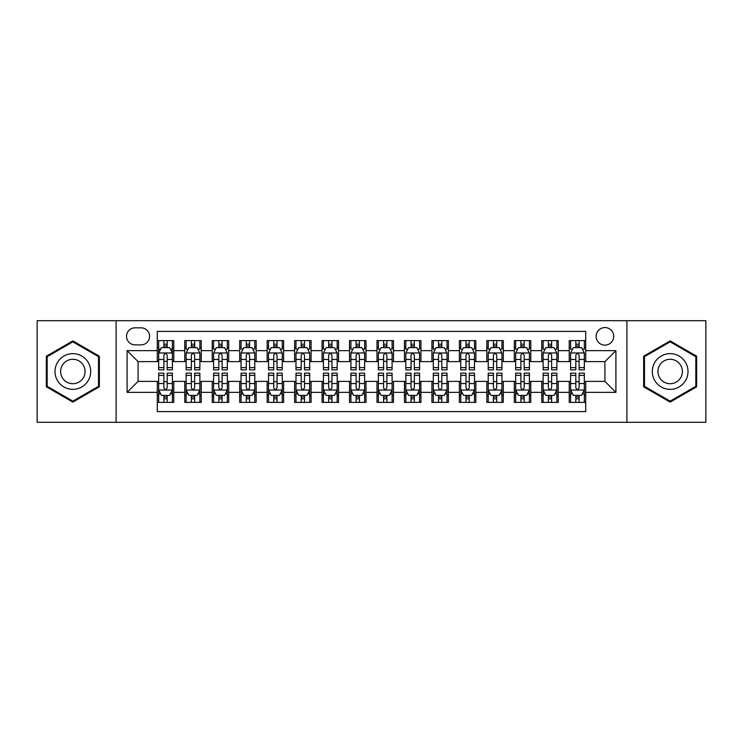 <?xml version="1.0" encoding="UTF-8"?>
<svg xmlns="http://www.w3.org/2000/svg" width="743" height="743" viewBox="0 0 743 743"><rect width="100%" height="100%" fill="white"/><g stroke="black" fill="none" stroke-linecap="round" stroke-linejoin="round"><path stroke-width="1.11" d="M604.923 327.561A8.786 8.786 0 0 0 596.137 336.347A8.786 8.786 0 0 0 604.923 345.133A8.786 8.786 0 0 0 613.718 336.347A8.786 8.786 0 0 0 604.923 327.561M626.897 422.303L705.85 422.303L705.85 320.697L626.897 320.697L626.897 422.303L116.103 422.303L116.103 320.697L37.15 320.697L37.15 422.303L116.103 422.303M585.707 340.61L569.231 340.61L569.231 350.631L558.244 350.631L558.244 361.618L569.231 361.618L569.231 350.631M558.244 350.631L558.244 340.61L541.768 340.61L541.768 350.631L530.781 350.631L530.781 361.618L541.768 361.618L541.768 350.631M530.781 350.631L530.781 340.61L514.305 340.61L514.305 350.631L503.317 350.631L503.317 361.618L514.305 361.618L514.305 350.631M503.317 350.631L503.317 340.61L486.841 340.61L486.841 350.631L475.854 350.631L475.854 361.618L486.841 361.618L486.841 350.631M475.854 350.631L475.854 340.61L459.378 340.61L459.378 350.631L448.391 350.631L448.391 361.618L459.378 361.618L459.378 350.631M448.391 350.631L448.391 340.61L431.915 340.61L431.915 350.631L420.928 350.631L420.928 361.618L431.915 361.618L431.915 350.631M420.928 350.631L420.928 340.61L404.452 340.61L404.452 350.631L393.474 350.631L393.474 361.618L404.452 361.618L404.452 350.631M393.474 350.631L393.474 340.61L376.989 340.61L376.989 350.631L366.011 350.631L366.011 361.618L376.989 361.618L376.989 350.631M366.011 350.631L366.011 340.61L349.526 340.61L349.526 350.631L338.548 350.631L338.548 361.618L349.526 361.618L349.526 350.631M338.548 350.631L338.548 340.61L322.072 340.61L322.072 350.631L311.085 350.631L311.085 361.618L322.072 361.618L322.072 350.631M311.085 350.631L311.085 340.61L294.609 340.61L294.609 350.631L283.622 350.631L283.622 361.618L294.609 361.618L294.609 350.631M283.622 350.631L283.622 340.61L267.146 340.61L267.146 350.631L256.159 350.631L256.159 361.618L267.146 361.618L267.146 350.631M256.159 350.631L256.159 340.61L239.683 340.61L239.683 350.631L228.695 350.631L228.695 361.618L239.683 361.618L239.683 350.631M228.695 350.631L228.695 340.61L212.219 340.61L212.219 350.631L201.232 350.631L201.232 361.618L212.219 361.618L212.219 350.631M201.232 350.631L201.232 340.61L184.756 340.61L184.756 361.618L173.769 361.618L173.769 340.61L157.293 340.61M157.293 402.39L173.769 402.39L173.769 381.382L184.756 381.382L184.756 402.39L201.232 402.39L201.232 381.382L212.219 381.382L212.219 392.369L201.232 392.369M212.219 392.369L212.219 402.39L228.695 402.39L228.695 381.382L239.683 381.382L239.683 392.369L228.695 392.369M239.683 392.369L239.683 402.39L256.159 402.39L256.159 381.382L267.146 381.382L267.146 392.369L256.159 392.369M267.146 392.369L267.146 402.39L283.622 402.39L283.622 381.382L294.609 381.382L294.609 392.369L283.622 392.369M294.609 392.369L294.609 402.39L311.085 402.39L311.085 381.382L322.072 381.382L322.072 392.369L311.085 392.369M322.072 392.369L322.072 402.39L338.548 402.39L338.548 381.382L349.526 381.382L349.526 392.369L338.548 392.369M349.526 392.369L349.526 402.39L366.011 402.39L366.011 381.382L376.989 381.382L376.989 392.369L366.011 392.369M376.989 392.369L376.989 402.39L393.474 402.39L393.474 381.382L404.452 381.382L404.452 392.369L393.474 392.369M404.452 392.369L404.452 402.39L420.928 402.39L420.928 381.382L431.915 381.382L431.915 392.369L420.928 392.369M431.915 392.369L431.915 402.39L448.391 402.39L448.391 381.382L459.378 381.382L459.378 392.369L448.391 392.369M459.378 392.369L459.378 402.39L475.854 402.39L475.854 381.382L486.841 381.382L486.841 392.369L475.854 392.369M486.841 392.369L486.841 402.39L503.317 402.39L503.317 381.382L514.305 381.382L514.305 392.369L503.317 392.369M514.305 392.369L514.305 402.39L530.781 402.39L530.781 381.382L541.768 381.382L541.768 392.369L530.781 392.369M541.768 392.369L541.768 402.39L558.244 402.39L558.244 381.382L569.231 381.382L569.231 392.369L558.244 392.369M135.05 344.863L141.096 344.863A8.517 8.517 0 0 0 149.603 336.347A8.517 8.517 0 0 0 141.096 327.839L135.05 327.839A8.517 8.517 0 0 0 126.542 336.347A8.517 8.517 0 0 0 135.05 344.863M626.897 320.697L116.103 320.697M585.707 350.631L585.707 331.406L157.293 331.406L157.293 361.618L138.077 361.618L138.077 381.382L157.293 381.382L157.293 411.594L585.707 411.594L585.707 381.382L604.923 381.382L604.923 361.618L585.707 361.618L585.707 350.631L615.91 350.631L615.91 392.369L585.707 392.369M157.293 392.369L127.09 392.369L127.09 350.631L157.293 350.631M569.231 392.369L569.231 402.39L585.707 402.39M157.293 347.473L158.668 347.473M163.887 347.473L167.184 347.473M172.404 347.473L173.769 347.473M157.293 361.339L158.668 361.339M163.887 361.339L167.184 361.339M172.404 361.339L173.769 361.339M157.293 381.661L158.668 381.661M163.887 381.661L167.184 381.661M172.404 381.661L173.769 381.661M157.293 395.527L158.668 395.527M163.887 395.527L167.184 395.527M172.404 395.527L173.769 395.527M184.756 361.339L186.131 361.339M191.35 361.339L194.647 361.339M199.867 361.339L201.232 361.339M184.756 347.473L186.131 347.473M191.35 347.473L194.647 347.473M199.867 347.473L201.232 347.473M184.756 381.661L186.131 381.661M191.35 381.661L194.647 381.661M199.867 381.661L201.232 381.661M184.756 395.527L186.131 395.527M191.35 395.527L194.647 395.527M199.867 395.527L201.232 395.527M212.219 381.661L213.594 381.661M218.813 381.661L222.111 381.661M227.321 381.661L228.695 381.661M212.219 395.527L213.594 395.527M218.813 395.527L222.111 395.527M227.321 395.527L228.695 395.527M212.219 347.473L213.594 347.473M218.813 347.473L222.111 347.473M227.321 347.473L228.695 347.473M212.219 361.339L213.594 361.339M218.813 361.339L222.111 361.339M227.321 361.339L228.695 361.339M239.683 381.661L241.057 381.661M246.277 381.661L249.564 381.661M254.784 381.661L256.159 381.661M239.683 395.527L241.057 395.527M246.277 395.527L249.564 395.527M254.784 395.527L256.159 395.527M239.683 347.473L241.057 347.473M246.277 347.473L249.564 347.473M254.784 347.473L256.159 347.473M239.683 361.339L241.057 361.339M246.277 361.339L249.564 361.339M254.784 361.339L256.159 361.339M267.146 381.661L268.52 381.661M273.74 381.661L277.028 381.661M282.247 381.661L283.622 381.661M267.146 395.527L268.52 395.527M273.74 395.527L277.028 395.527M282.247 395.527L283.622 395.527M267.146 347.473L268.52 347.473M273.74 347.473L277.028 347.473M282.247 347.473L283.622 347.473M267.146 361.339L268.52 361.339M273.74 361.339L277.028 361.339M282.247 361.339L283.622 361.339M294.609 381.661L295.983 381.661M301.194 381.661L304.491 381.661M309.71 381.661L311.085 381.661M294.609 395.527L295.983 395.527M301.194 395.527L304.491 395.527M309.71 395.527L311.085 395.527M294.609 347.473L295.983 347.473M301.194 347.473L304.491 347.473M309.71 347.473L311.085 347.473M294.609 361.339L295.983 361.339M301.194 361.339L304.491 361.339M309.71 361.339L311.085 361.339M322.072 381.661L323.437 381.661M328.657 381.661L331.954 381.661M337.173 381.661L338.548 381.661M322.072 395.527L323.437 395.527M328.657 395.527L331.954 395.527M337.173 395.527L338.548 395.527M322.072 347.473L323.437 347.473M328.657 347.473L331.954 347.473M337.173 347.473L338.548 347.473M322.072 361.339L323.437 361.339M328.657 361.339L331.954 361.339M337.173 361.339L338.548 361.339M349.526 381.661L350.9 381.661M356.12 381.661L359.417 381.661M364.637 381.661L366.011 381.661M349.526 395.527L350.9 395.527M356.12 395.527L359.417 395.527M364.637 395.527L366.011 395.527M349.526 347.473L350.9 347.473M356.12 347.473L359.417 347.473M364.637 347.473L366.011 347.473M349.526 361.339L350.9 361.339M356.12 361.339L359.417 361.339M364.637 361.339L366.011 361.339M376.989 381.661L378.363 381.661M383.583 381.661L386.88 381.661M392.1 381.661L393.474 381.661M376.989 395.527L378.363 395.527M383.583 395.527L386.88 395.527M392.1 395.527L393.474 395.527M376.989 347.473L378.363 347.473M383.583 347.473L386.88 347.473M392.1 347.473L393.474 347.473M376.989 361.339L378.363 361.339M383.583 361.339L386.88 361.339M392.1 361.339L393.474 361.339M404.452 381.661L405.827 381.661M411.046 381.661L414.343 381.661M419.563 381.661L420.928 381.661M404.452 395.527L405.827 395.527M411.046 395.527L414.343 395.527M419.563 395.527L420.928 395.527M404.452 347.473L405.827 347.473M411.046 347.473L414.343 347.473M419.563 347.473L420.928 347.473M404.452 361.339L405.827 361.339M411.046 361.339L414.343 361.339M419.563 361.339L420.928 361.339M431.915 381.661L433.29 381.661M438.509 381.661L441.806 381.661M447.017 381.661L448.391 381.661M431.915 395.527L433.29 395.527M438.509 395.527L441.806 395.527M447.017 395.527L448.391 395.527M431.915 347.473L433.29 347.473M438.509 347.473L441.806 347.473M447.017 347.473L448.391 347.473M431.915 361.339L433.29 361.339M438.509 361.339L441.806 361.339M447.017 361.339L448.391 361.339M459.378 381.661L460.753 381.661M465.972 381.661L469.26 381.661M474.48 381.661L475.854 381.661M459.378 395.527L460.753 395.527M465.972 395.527L469.26 395.527M474.48 395.527L475.854 395.527M459.378 347.473L460.753 347.473M465.972 347.473L469.26 347.473M474.48 347.473L475.854 347.473M459.378 361.339L460.753 361.339M465.972 361.339L469.26 361.339M474.48 361.339L475.854 361.339M486.841 381.661L488.216 381.661M493.436 381.661L496.723 381.661M501.943 381.661L503.317 381.661M486.841 395.527L488.216 395.527M493.436 395.527L496.723 395.527M501.943 395.527L503.317 395.527M486.841 347.473L488.216 347.473M493.436 347.473L496.723 347.473M501.943 347.473L503.317 347.473M486.841 361.339L488.216 361.339M493.436 361.339L496.723 361.339M501.943 361.339L503.317 361.339M514.305 381.661L515.679 381.661M520.889 381.661L524.186 381.661M529.406 381.661L530.781 381.661M514.305 395.527L515.679 395.527M520.889 395.527L524.186 395.527M529.406 395.527L530.781 395.527M514.305 347.473L515.679 347.473M520.889 347.473L524.186 347.473M529.406 347.473L530.781 347.473M514.305 361.339L515.679 361.339M520.889 361.339L524.186 361.339M529.406 361.339L530.781 361.339M541.768 381.661L543.133 381.661M548.353 381.661L551.65 381.661M556.869 381.661L558.244 381.661M541.768 395.527L543.133 395.527M548.353 395.527L551.65 395.527M556.869 395.527L558.244 395.527M541.768 347.473L543.133 347.473M548.353 347.473L551.65 347.473M556.869 347.473L558.244 347.473M541.768 361.339L543.133 361.339M548.353 361.339L551.65 361.339M556.869 361.339L558.244 361.339M569.231 381.661L570.596 381.661M575.816 381.661L579.113 381.661M584.332 381.661L585.707 381.661M569.231 395.527L570.596 395.527M575.816 395.527L579.113 395.527M584.332 395.527L585.707 395.527M569.231 347.473L570.596 347.473M575.816 347.473L579.113 347.473M584.332 347.473L585.707 347.473M569.231 361.339L570.596 361.339M575.816 361.339L579.113 361.339M584.332 361.339L585.707 361.339M138.077 361.618L127.09 350.631M138.077 381.382L127.09 392.369M615.91 350.631L604.923 361.618M615.91 392.369L604.923 381.382M72.851 402.102L99.348 386.797L99.348 356.203L72.851 340.898L46.354 356.203L46.354 386.797L72.851 402.102M696.646 356.203L670.149 340.898L643.652 356.203L643.652 386.797L670.149 402.102L696.646 386.797L696.646 356.203M167.184 344.176L163.887 344.176M172.404 367.618L167.184 367.618L167.184 369.856L172.404 369.856L172.404 353.101L169.655 347.613L161.417 347.613L158.668 353.101L158.668 369.856L163.887 369.856L163.887 367.618L158.668 367.618M158.668 353.101L158.668 340.61M172.404 353.101L172.404 340.61M163.887 347.613L163.887 340.61M167.184 340.61L167.184 347.613M167.184 367.618L167.184 355.163C166.088 353.046 164.983 353.046 163.887 355.163L163.887 367.618M163.887 398.824L167.184 398.824M158.668 375.382L163.887 375.382L163.887 373.144L158.668 373.144L158.668 389.899L161.417 395.387L169.655 395.387L172.404 389.899L172.404 373.144L167.184 373.144L167.184 375.382L172.404 375.382M172.404 389.899L172.404 402.39M158.668 389.899L158.668 402.39M167.184 395.387L167.184 402.39M163.887 402.39L163.887 395.387M163.887 375.382L163.887 387.837C164.983 389.954 166.079 389.954 167.184 387.837L167.184 375.382M72.851 353.649A17.851 17.851 0 0 0 55.001 371.5A17.851 17.851 0 0 0 72.851 389.351A17.851 17.851 0 0 0 90.702 371.5A17.851 17.851 0 0 0 72.851 353.649M72.851 359.278A12.222 12.222 0 0 0 60.629 371.5A12.222 12.222 0 0 0 72.851 383.722A12.222 12.222 0 0 0 85.073 371.5A12.222 12.222 0 0 0 72.851 359.278M98.531 386.323L72.851 401.146L47.171 386.323L47.171 356.677L72.851 341.854L98.531 356.677L98.531 386.323M654.694 362.575A17.851 17.851 0 0 0 661.224 386.954A17.851 17.851 0 0 0 685.613 380.425A17.851 17.851 0 0 0 679.074 356.046A17.851 17.851 0 0 0 654.694 362.575M659.57 365.389A12.222 12.222 0 0 0 664.038 382.088A12.222 12.222 0 0 0 680.737 377.611A12.222 12.222 0 0 0 676.26 360.912A12.222 12.222 0 0 0 659.57 365.389M695.829 356.677L695.829 386.323L670.149 401.146L644.469 386.323L644.469 356.677L670.149 341.854L695.829 356.677M194.647 340.61L194.647 347.613L194.647 344.176L191.35 344.176M199.867 367.618L194.647 367.618L194.647 369.856L199.867 369.856L199.867 353.101L197.118 347.613L188.88 347.613L186.131 353.101L186.131 369.856L191.35 369.856L191.35 367.618L186.131 367.618M188.118 349.117L186.131 349.117L186.131 340.61M186.131 349.173L186.131 344.176M199.867 349.173L199.867 344.176M197.87 349.117L199.867 349.117L199.867 340.61M191.35 347.613L191.35 340.61M194.647 367.618L194.647 355.163C193.552 353.046 192.446 353.046 191.35 355.163L191.35 364.423M186.131 359.463L191.35 359.463L191.35 367.618M222.111 340.61L222.111 347.613L222.111 344.176L218.813 344.176M227.321 367.618L222.111 367.618L222.111 369.856L227.321 369.856L227.321 353.101L224.581 347.613L216.343 347.613L213.594 353.101L213.594 369.856L218.813 369.856L218.813 367.618L213.594 367.618M215.581 349.117L213.594 349.117L213.594 340.61M213.594 349.173L213.594 344.176M227.321 349.173L227.321 344.176M225.333 349.117L227.321 349.117L227.321 340.61M218.813 347.613L218.813 340.61M222.111 367.618L222.111 355.163C221.005 353.046 219.909 353.046 218.813 355.163L218.813 364.423M213.594 359.463L218.813 359.463L218.813 367.618M249.564 340.61L249.564 347.613L249.564 344.176L246.277 344.176M254.784 367.618L249.564 367.618L249.564 369.856L254.784 369.856L254.784 353.101L252.044 347.613L243.806 347.613L241.057 353.101L241.057 369.856L246.277 369.856L246.277 367.618L241.057 367.618M243.045 349.117L241.057 349.117L241.057 340.61M241.057 349.173L241.057 344.176M254.784 349.173L254.784 344.176M252.796 349.117L254.784 349.117L254.784 340.61M246.277 347.613L246.277 340.61M249.564 367.618L249.564 355.163C248.468 353.046 247.373 353.046 246.277 355.163L246.277 364.423M241.057 359.463L246.277 359.463L246.277 367.618M277.028 340.61L277.028 347.613L277.028 344.176L273.74 344.176M282.247 367.618L277.028 367.618L277.028 369.856L282.247 369.856L282.247 353.101L279.498 347.613L271.26 347.613L268.52 353.101L268.52 369.856L273.74 369.856L273.74 367.618L268.52 367.618M270.508 349.117L268.52 349.117L268.52 340.61M268.52 349.173L268.52 344.176M282.247 349.173L282.247 344.176M280.26 349.117L282.247 349.117L282.247 340.61M273.74 347.613L273.74 340.61M277.028 367.618L277.028 355.163C275.932 353.046 274.836 353.046 273.74 355.163L273.74 364.423M268.52 359.463L273.74 359.463L273.74 367.618M191.35 398.824L194.647 398.824M186.131 375.382L191.35 375.382L191.35 373.144L186.131 373.144L186.131 389.899L188.88 395.387L197.118 395.387L199.867 389.899L199.867 373.144L194.647 373.144L194.647 375.382L199.867 375.382M199.867 389.899L199.867 402.39M186.131 389.899L186.131 402.39M194.647 395.387L194.647 402.39M191.35 402.39L191.35 395.387M191.35 375.382L191.35 387.837C192.446 389.954 193.542 389.954 194.647 387.837L194.647 375.382M218.813 398.824L222.111 398.824M213.594 375.382L218.813 375.382L218.813 373.144L213.594 373.144L213.594 389.899L216.343 395.387L224.581 395.387L227.321 389.899L227.321 373.144L222.111 373.144L222.111 375.382L227.321 375.382M227.321 389.899L227.321 402.39M213.594 389.899L213.594 402.39M222.111 395.387L222.111 402.39M218.813 402.39L218.813 395.387M218.813 375.382L218.813 387.837C219.909 389.954 221.005 389.954 222.111 387.837L222.111 375.382M246.277 398.824L249.564 398.824M241.057 375.382L246.277 375.382L246.277 373.144L241.057 373.144L241.057 389.899L243.806 395.387L252.044 395.387L254.784 389.899L254.784 373.144L249.564 373.144L249.564 375.382L254.784 375.382M254.784 389.899L254.784 402.39M241.057 389.899L241.057 402.39M249.564 395.387L249.564 402.39M246.277 402.39L246.277 395.387M246.277 375.382L246.277 387.837C247.373 389.954 248.468 389.954 249.564 387.837L249.564 375.382M273.74 398.824L277.028 398.824M268.52 375.382L273.74 375.382L273.74 373.144L268.52 373.144L268.52 389.899L271.26 395.387L279.498 395.387L282.247 389.899L282.247 373.144L277.028 373.144L277.028 375.382L282.247 375.382M282.247 389.899L282.247 402.39M268.52 389.899L268.52 402.39M277.028 395.387L277.028 402.39M273.74 402.39L273.74 395.387M273.74 375.382L273.74 387.837C274.836 389.954 275.932 389.954 277.028 387.837L277.028 375.382M304.491 340.61L304.491 347.613L304.491 344.176L301.194 344.176M309.71 367.618L304.491 367.618L304.491 369.856L309.71 369.856L309.71 353.101L306.961 347.613L298.723 347.613L295.983 353.101L295.983 369.856L301.194 369.856L301.194 367.618L295.983 367.618M297.971 349.117L295.983 349.117L295.983 340.61M295.983 349.173L295.983 344.176M309.71 349.173L309.71 344.176M307.723 349.117L309.71 349.117L309.71 340.61M301.194 347.613L301.194 340.61M304.491 367.618L304.491 355.163C303.395 353.046 302.299 353.046 301.194 355.163L301.194 364.423M295.983 359.463L301.194 359.463L301.194 367.618M301.194 398.824L304.491 398.824M295.983 375.382L301.194 375.382L301.194 373.144L295.983 373.144L295.983 389.899L298.723 395.387L306.961 395.387L309.71 389.899L309.71 373.144L304.491 373.144L304.491 375.382L309.71 375.382M309.71 389.899L309.71 402.39M295.983 389.899L295.983 402.39M304.491 395.387L304.491 402.39M301.194 402.39L301.194 395.387M301.194 375.382L301.194 387.837C302.299 389.954 303.395 389.954 304.491 387.837L304.491 375.382M331.954 340.61L331.954 347.613L331.954 344.176L328.657 344.176M337.173 367.618L331.954 367.618L331.954 369.856L337.173 369.856L337.173 353.101L334.424 347.613L326.186 347.613L323.437 353.101L323.437 369.856L328.657 369.856L328.657 367.618L323.437 367.618M325.434 349.117L323.437 349.117L323.437 340.61M323.437 349.173L323.437 344.176M337.173 349.173L337.173 344.176M335.186 349.117L337.173 349.117L337.173 340.61M328.657 347.613L328.657 340.61M331.954 367.618L331.954 355.163C330.858 353.046 329.762 353.046 328.657 355.163L328.657 364.423M323.437 359.463L328.657 359.463L328.657 367.618M328.657 398.824L331.954 398.824M323.437 375.382L328.657 375.382L328.657 373.144L323.437 373.144L323.437 389.899L326.186 395.387L334.424 395.387L337.173 389.899L337.173 373.144L331.954 373.144L331.954 375.382L337.173 375.382M337.173 389.899L337.173 402.39M323.437 389.899L323.437 402.39M331.954 395.387L331.954 402.39M328.657 402.39L328.657 395.387M328.657 375.382L328.657 387.837C329.753 389.954 330.858 389.954 331.954 387.837L331.954 375.382M359.417 340.61L359.417 347.613L359.417 344.176L356.12 344.176M364.637 367.618L359.417 367.618L359.417 369.856L364.637 369.856L364.637 353.101L361.887 347.613L353.649 347.613L350.9 353.101L350.9 369.856L356.12 369.856L356.12 367.618L350.9 367.618M352.897 349.117L350.9 349.117L350.9 340.61M350.9 349.173L350.9 344.176M364.637 349.173L364.637 344.176M362.64 349.117L364.637 349.117L364.637 340.61M356.12 347.613L356.12 340.61M359.417 367.618L359.417 355.163C358.321 353.046 357.225 353.046 356.12 355.163L356.12 364.423M350.9 359.463L356.12 359.463L356.12 367.618M356.12 398.824L359.417 398.824M350.9 375.382L356.12 375.382L356.12 373.144L350.9 373.144L350.9 389.899L353.649 395.387L361.887 395.387L364.637 389.899L364.637 373.144L359.417 373.144L359.417 375.382L364.637 375.382M364.637 389.899L364.637 402.39M350.9 389.899L350.9 402.39M359.417 395.387L359.417 402.39M356.12 402.39L356.12 395.387M356.12 375.382L356.12 387.837C357.216 389.954 358.321 389.954 359.417 387.837L359.417 375.382M386.88 340.61L386.88 347.613L386.88 344.176L383.583 344.176M392.1 367.618L386.88 367.618L386.88 369.856L392.1 369.856L392.1 353.101L389.351 347.613L381.113 347.613L378.363 353.101L378.363 369.856L383.583 369.856L383.583 367.618L378.363 367.618M380.36 349.117L378.363 349.117L378.363 340.61M378.363 349.173L378.363 344.176M392.1 349.173L392.1 344.176M390.103 349.117L392.1 349.117L392.1 340.61M383.583 347.613L383.583 340.61M386.88 367.618L386.88 355.163C385.784 353.046 384.679 353.046 383.583 355.163L383.583 364.423M378.363 359.463L383.583 359.463L383.583 367.618M383.583 398.824L386.88 398.824M378.363 375.382L383.583 375.382L383.583 373.144L378.363 373.144L378.363 389.899L381.113 395.387L389.351 395.387L392.1 389.899L392.1 373.144L386.88 373.144L386.88 375.382L392.1 375.382M392.1 389.899L392.1 402.39M378.363 389.899L378.363 402.39M386.88 395.387L386.88 402.39M383.583 402.39L383.583 395.387M383.583 375.382L383.583 387.837C384.679 389.954 385.775 389.954 386.88 387.837L386.88 375.382M414.343 340.61L414.343 347.613L414.343 344.176L411.046 344.176M419.563 367.618L414.343 367.618L414.343 369.856L419.563 369.856L419.563 353.101L416.814 347.613L408.576 347.613L405.827 353.101L405.827 369.856L411.046 369.856L411.046 367.618L405.827 367.618M407.814 349.117L405.827 349.117L405.827 340.61M405.827 349.173L405.827 344.176M419.563 349.173L419.563 344.176M417.566 349.117L419.563 349.117L419.563 340.61M411.046 347.613L411.046 340.61M414.343 367.618L414.343 355.163C413.247 353.046 412.142 353.046 411.046 355.163L411.046 364.423M405.827 359.463L411.046 359.463L411.046 367.618M411.046 398.824L414.343 398.824M405.827 375.382L411.046 375.382L411.046 373.144L405.827 373.144L405.827 389.899L408.576 395.387L416.814 395.387L419.563 389.899L419.563 373.144L414.343 373.144L414.343 375.382L419.563 375.382M419.563 389.899L419.563 402.39M405.827 389.899L405.827 402.39M414.343 395.387L414.343 402.39M411.046 402.39L411.046 395.387M411.046 375.382L411.046 387.837C412.142 389.954 413.238 389.954 414.343 387.837L414.343 375.382M441.806 340.61L441.806 347.613L441.806 344.176L438.509 344.176M447.017 367.618L441.806 367.618L441.806 369.856L447.017 369.856L447.017 353.101L444.277 347.613L436.039 347.613L433.29 353.101L433.29 369.856L438.509 369.856L438.509 367.618L433.29 367.618M435.277 349.117L433.29 349.117L433.29 340.61M433.29 349.173L433.29 344.176M447.017 349.173L447.017 344.176M445.029 349.117L447.017 349.117L447.017 340.61M438.509 347.613L438.509 340.61M441.806 367.618L441.806 355.163C440.701 353.046 439.605 353.046 438.509 355.163L438.509 364.423M433.29 359.463L438.509 359.463L438.509 367.618M438.509 398.824L441.806 398.824M433.29 375.382L438.509 375.382L438.509 373.144L433.29 373.144L433.29 389.899L436.039 395.387L444.277 395.387L447.017 389.899L447.017 373.144L441.806 373.144L441.806 375.382L447.017 375.382M447.017 389.899L447.017 402.39M433.29 389.899L433.29 402.39M441.806 395.387L441.806 402.39M438.509 402.39L438.509 395.387M438.509 375.382L438.509 387.837C439.605 389.954 440.701 389.954 441.806 387.837L441.806 375.382M469.26 340.61L469.26 347.613L469.26 344.176L465.972 344.176M474.48 367.618L469.26 367.618L469.26 369.856L474.48 369.856L474.48 353.101L471.74 347.613L463.502 347.613L460.753 353.101L460.753 369.856L465.972 369.856L465.972 367.618L460.753 367.618M462.74 349.117L460.753 349.117L460.753 340.61M460.753 349.173L460.753 344.176M474.48 349.173L474.48 344.176M472.492 349.117L474.48 349.117L474.48 340.61M465.972 347.613L465.972 340.61M469.26 367.618L469.26 355.163C468.164 353.046 467.068 353.046 465.972 355.163L465.972 364.423M460.753 359.463L465.972 359.463L465.972 367.618M465.972 398.824L469.26 398.824M460.753 375.382L465.972 375.382L465.972 373.144L460.753 373.144L460.753 389.899L463.502 395.387L471.74 395.387L474.48 389.899L474.48 373.144L469.26 373.144L469.26 375.382L474.48 375.382M474.48 389.899L474.48 402.39M460.753 389.899L460.753 402.39M469.26 395.387L469.26 402.39M465.972 402.39L465.972 395.387M465.972 375.382L465.972 387.837C467.068 389.954 468.164 389.954 469.26 387.837L469.26 375.382M496.723 340.61L496.723 347.613L496.723 344.176L493.436 344.176M501.943 367.618L496.723 367.618L496.723 369.856L501.943 369.856L501.943 353.101L499.194 347.613L490.956 347.613L488.216 353.101L488.216 369.856L493.436 369.856L493.436 367.618L488.216 367.618M490.204 349.117L488.216 349.117L488.216 340.61M488.216 349.173L488.216 344.176M501.943 349.173L501.943 344.176M499.955 349.117L501.943 349.117L501.943 340.61M493.436 347.613L493.436 340.61M496.723 367.618L496.723 355.163C495.627 353.046 494.532 353.046 493.436 355.163L493.436 364.423M488.216 359.463L493.436 359.463L493.436 367.618M493.436 398.824L496.723 398.824M488.216 375.382L493.436 375.382L493.436 373.144L488.216 373.144L488.216 389.899L490.956 395.387L499.194 395.387L501.943 389.899L501.943 373.144L496.723 373.144L496.723 375.382L501.943 375.382M501.943 389.899L501.943 402.39M488.216 389.899L488.216 402.39M496.723 395.387L496.723 402.39M493.436 402.39L493.436 395.387M493.436 375.382L493.436 387.837C494.532 389.954 495.627 389.954 496.723 387.837L496.723 375.382M520.889 398.824L524.186 398.824M515.679 375.382L520.889 375.382L520.889 373.144L515.679 373.144L515.679 389.899L518.419 395.387L526.657 395.387L529.406 389.899L529.406 373.144L524.186 373.144L524.186 375.382L529.406 375.382M529.406 389.899L529.406 402.39M515.679 389.899L515.679 402.39M524.186 395.387L524.186 402.39M520.889 402.39L520.889 395.387M520.889 375.382L520.889 387.837C521.995 389.954 523.091 389.954 524.186 387.837L524.186 375.382M548.353 398.824L551.65 398.824M543.133 375.382L548.353 375.382L548.353 373.144L543.133 373.144L543.133 389.899L545.882 395.387L554.12 395.387L556.869 389.899L556.869 373.144L551.65 373.144L551.65 375.382L556.869 375.382M556.869 389.899L556.869 402.39M543.133 389.899L543.133 402.39M551.65 395.387L551.65 402.39M548.353 402.39L548.353 395.387M548.353 375.382L548.353 387.837C549.448 389.954 550.554 389.954 551.65 387.837L551.65 375.382M524.186 340.61L524.186 347.613L524.186 344.176L520.889 344.176M529.406 367.618L524.186 367.618L524.186 369.856L529.406 369.856L529.406 353.101L526.657 347.613L518.419 347.613L515.679 353.101L515.679 369.856L520.889 369.856L520.889 367.618L515.679 367.618M517.667 349.117L515.679 349.117L515.679 340.61M515.679 349.173L515.679 344.176M529.406 349.173L529.406 344.176M527.419 349.117L529.406 349.117L529.406 340.61M520.889 347.613L520.889 340.61M524.186 367.618L524.186 355.163C523.091 353.046 521.995 353.046 520.889 355.163L520.889 364.423M515.679 359.463L520.889 359.463L520.889 367.618M551.65 340.61L551.65 347.613L551.65 344.176L548.353 344.176M556.869 367.618L551.65 367.618L551.65 369.856L556.869 369.856L556.869 353.101L554.12 347.613L545.882 347.613L543.133 353.101L543.133 369.856L548.353 369.856L548.353 367.618L543.133 367.618M545.13 349.117L543.133 349.117L543.133 340.61M543.133 349.173L543.133 344.176M556.869 349.173L556.869 344.176M554.882 349.117L556.869 349.117L556.869 340.61M548.353 347.613L548.353 340.61M551.65 367.618L551.65 355.163C550.554 353.046 549.458 353.046 548.353 355.163L548.353 364.423M543.133 359.463L548.353 359.463L548.353 367.618M579.113 340.61L579.113 347.613L579.113 344.176L575.816 344.176M584.332 367.618L579.113 367.618L579.113 369.856L584.332 369.856L584.332 353.101L581.583 347.613L573.345 347.613L570.596 353.101L570.596 369.856L575.816 369.856L575.816 367.618L570.596 367.618M572.593 349.117L570.596 349.117L570.596 340.61M570.596 349.173L570.596 344.176M584.332 349.173L584.332 344.176M582.336 349.117L584.332 349.117L584.332 340.61M575.816 347.613L575.816 340.61M579.113 367.618L579.113 355.163C578.017 353.046 576.921 353.046 575.816 355.163L575.816 364.423M570.596 359.463L575.816 359.463L575.816 367.618M575.816 398.824L579.113 398.824M570.596 375.382L575.816 375.382L575.816 373.144L570.596 373.144L570.596 389.899L573.345 395.387L581.583 395.387L584.332 389.899L584.332 373.144L579.113 373.144L579.113 375.382L584.332 375.382M584.332 389.899L584.332 402.39M570.596 389.899L570.596 402.39M579.113 395.387L579.113 402.39M575.816 402.39L575.816 395.387M575.816 375.382L575.816 387.837C576.912 389.954 578.017 389.954 579.113 387.837L579.113 375.382M184.756 392.369L173.769 392.369M184.756 350.631L173.769 350.631M172.33 352.962L158.742 352.962M158.668 349.117L160.664 349.117M170.407 349.117L172.404 349.117M163.887 359.463L158.668 359.463M172.404 359.463L167.184 359.463M167.184 345.922L163.887 345.922M158.742 390.038L172.33 390.038M172.404 393.883L170.407 393.883M160.664 393.883L158.668 393.883M167.184 383.537L172.404 383.537M158.668 383.537L163.887 383.537M163.887 397.078L167.184 397.078M199.793 352.962L186.196 352.962M199.867 359.463L194.647 359.463M194.647 345.922L191.35 345.922M227.256 352.962L213.659 352.962M227.321 359.463L222.111 359.463M222.111 345.922L218.813 345.922M254.719 352.962L241.122 352.962M254.784 359.463L249.564 359.463M249.564 345.922L246.277 345.922M282.182 352.962L268.585 352.962M282.247 359.463L277.028 359.463M277.028 345.922L273.74 345.922M186.196 390.038L199.793 390.038M199.867 393.883L197.87 393.883M188.118 393.883L186.131 393.883M194.647 383.537L199.867 383.537M186.131 383.537L191.35 383.537M191.35 397.078L194.647 397.078M213.659 390.038L227.256 390.038M227.321 393.883L225.333 393.883M215.581 393.883L213.594 393.883M222.111 383.537L227.321 383.537M213.594 383.537L218.813 383.537M218.813 397.078L222.111 397.078M241.122 390.038L254.719 390.038M254.784 393.883L252.796 393.883M243.045 393.883L241.057 393.883M249.564 383.537L254.784 383.537M241.057 383.537L246.277 383.537M246.277 397.078L249.564 397.078M268.585 390.038L282.182 390.038M282.247 393.883L280.26 393.883M270.508 393.883L268.52 393.883M277.028 383.537L282.247 383.537M268.52 383.537L273.74 383.537M273.74 397.078L277.028 397.078M309.645 352.962L296.048 352.962M309.71 359.463L304.491 359.463M304.491 345.922L301.194 345.922M296.048 390.038L309.645 390.038M309.71 393.883L307.723 393.883M297.971 393.883L295.983 393.883M304.491 383.537L309.71 383.537M295.983 383.537L301.194 383.537M301.194 397.078L304.491 397.078M337.108 352.962L323.511 352.962M337.173 359.463L331.954 359.463M331.954 345.922L328.657 345.922M323.511 390.038L337.108 390.038M337.173 393.883L335.186 393.883M325.434 393.883L323.437 393.883M331.954 383.537L337.173 383.537M323.437 383.537L328.657 383.537M328.657 397.078L331.954 397.078M364.562 352.962L350.975 352.962M364.637 359.463L359.417 359.463M359.417 345.922L356.12 345.922M350.975 390.038L364.562 390.038M364.637 393.883L362.64 393.883M352.897 393.883L350.9 393.883M359.417 383.537L364.637 383.537M350.9 383.537L356.12 383.537M356.12 397.078L359.417 397.078M392.025 352.962L378.438 352.962M392.1 359.463L386.88 359.463M386.88 345.922L383.583 345.922M378.438 390.038L392.025 390.038M392.1 393.883L390.103 393.883M380.36 393.883L378.363 393.883M386.88 383.537L392.1 383.537M378.363 383.537L383.583 383.537M383.583 397.078L386.88 397.078M419.489 352.962L405.892 352.962M419.563 359.463L414.343 359.463M414.343 345.922L411.046 345.922M405.892 390.038L419.489 390.038M419.563 393.883L417.566 393.883M407.814 393.883L405.827 393.883M414.343 383.537L419.563 383.537M405.827 383.537L411.046 383.537M411.046 397.078L414.343 397.078M446.952 352.962L433.355 352.962M447.017 359.463L441.806 359.463M441.806 345.922L438.509 345.922M433.355 390.038L446.952 390.038M447.017 393.883L445.029 393.883M435.277 393.883L433.29 393.883M441.806 383.537L447.017 383.537M433.29 383.537L438.509 383.537M438.509 397.078L441.806 397.078M474.415 352.962L460.818 352.962M474.48 359.463L469.26 359.463M469.26 345.922L465.972 345.922M460.818 390.038L474.415 390.038M474.48 393.883L472.492 393.883M462.74 393.883L460.753 393.883M469.26 383.537L474.48 383.537M460.753 383.537L465.972 383.537M465.972 397.078L469.26 397.078M501.878 352.962L488.281 352.962M501.943 359.463L496.723 359.463M496.723 345.922L493.436 345.922M488.281 390.038L501.878 390.038M501.943 393.883L499.955 393.883M490.204 393.883L488.216 393.883M496.723 383.537L501.943 383.537M488.216 383.537L493.436 383.537M493.436 397.078L496.723 397.078M515.744 390.038L529.341 390.038M529.406 393.883L527.419 393.883M517.667 393.883L515.679 393.883M524.186 383.537L529.406 383.537M515.679 383.537L520.889 383.537M520.889 397.078L524.186 397.078M543.207 390.038L556.804 390.038M556.869 393.883L554.882 393.883M545.13 393.883L543.133 393.883M551.65 383.537L556.869 383.537M543.133 383.537L548.353 383.537M548.353 397.078L551.65 397.078M529.341 352.962L515.744 352.962M529.406 359.463L524.186 359.463M524.186 345.922L520.889 345.922M556.804 352.962L543.207 352.962M556.869 359.463L551.65 359.463M551.65 345.922L548.353 345.922M584.258 352.962L570.67 352.962M584.332 359.463L579.113 359.463M579.113 345.922L575.816 345.922M570.67 390.038L584.258 390.038M584.332 393.883L582.336 393.883M572.593 393.883L570.596 393.883M579.113 383.537L584.332 383.537M570.596 383.537L575.816 383.537M575.816 397.078L579.113 397.078"/></g></svg>
